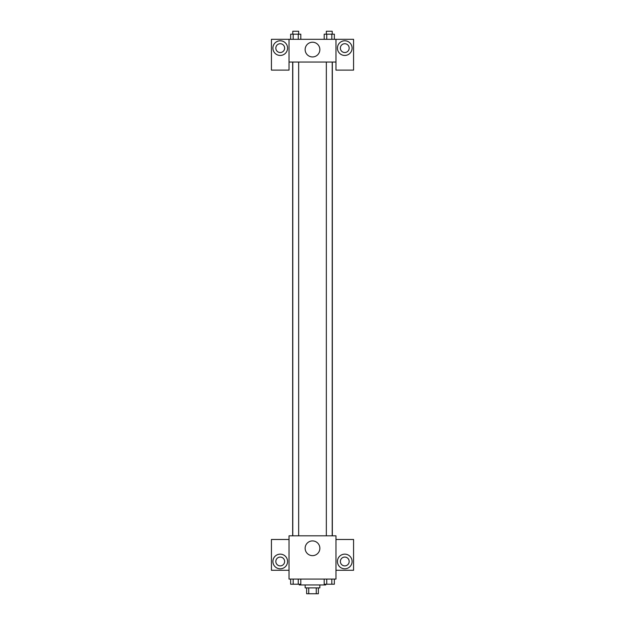 <?xml version="1.0" encoding="UTF-8"?>
<svg xmlns="http://www.w3.org/2000/svg" width="625" height="625" viewBox="0 0 625 625"><rect width="100%" height="100%" fill="white"/><g stroke="black" fill="none" stroke-linecap="round" stroke-linejoin="round"><path stroke-width="0.94" d="M316.266 587.883L316.266 593.75L306.633 593.75L306.633 587.883M316.266 593.75L318.367 593.75L318.367 587.883M319.836 584.953L319.836 587.883L305.164 587.883L305.164 584.953M308.734 587.883L308.734 593.75M299.297 584.219L299.297 584.953L325.703 584.953L325.703 584.219M335.969 579.086L289.031 579.086L289.031 535.812L335.969 535.812L335.969 579.086M280.234 568.812A7.336 7.336 0 0 1 273.883 557.812A7.336 7.336 0 0 1 286.586 557.812A7.336 7.336 0 0 1 280.234 568.812M289.031 570.281L271.43 570.281L271.43 539.477L289.031 539.477M275.828 561.484A4.398 4.398 0 0 1 280.234 557.078A4.398 4.398 0 0 1 284.633 561.484A4.398 4.398 0 0 1 280.234 565.883A4.398 4.398 0 0 1 275.828 561.484M312.5 555.641A7.359 7.359 0 0 1 306.125 544.602A7.359 7.359 0 0 1 318.875 544.602A7.359 7.359 0 0 1 312.5 555.641M344.766 568.812A7.336 7.336 0 0 1 338.414 557.812A7.336 7.336 0 0 1 351.117 557.812A7.336 7.336 0 0 1 344.766 568.812M335.969 570.281L353.57 570.281L353.57 539.477L335.969 539.477M340.367 561.484A4.398 4.398 0 0 1 344.766 557.078A4.398 4.398 0 0 1 349.172 561.484A4.398 4.398 0 0 1 344.766 565.883A4.398 4.398 0 0 1 340.367 561.484M332.328 62.055L332.328 535.812M326.344 535.812L326.344 62.055M298.656 62.055L298.656 535.812M335.969 62.055L335.969 70.117L353.57 70.117L353.57 39.32L335.969 39.32L335.969 62.055L289.031 62.055L289.031 70.117L271.43 70.117L271.43 39.32L289.031 39.32L289.031 62.055M284.633 48.117A4.398 4.398 0 0 1 280.234 52.516A4.398 4.398 0 0 1 275.828 48.117A4.398 4.398 0 0 1 280.234 43.719A4.398 4.398 0 0 1 284.633 48.117M280.234 55.453A7.336 7.336 0 0 1 273.883 44.453A7.336 7.336 0 0 1 286.586 44.453A7.336 7.336 0 0 1 280.234 55.453M349.172 48.117A4.398 4.398 0 0 1 342.57 51.93A4.398 4.398 0 0 1 342.57 44.305A4.398 4.398 0 0 1 349.172 48.117M344.766 55.453A7.336 7.336 0 0 1 338.414 44.453A7.336 7.336 0 0 1 351.117 44.453A7.336 7.336 0 0 1 344.766 55.453M335.969 39.32L289.031 39.32M305.141 49.586A7.359 7.359 0 0 1 316.18 43.211A7.359 7.359 0 0 1 316.18 55.953A7.359 7.359 0 0 1 305.141 49.586M334.359 39.32L334.359 34.18L324.195 34.18L324.195 39.32M331.82 34.18L331.82 39.32M326.742 34.18L326.742 39.32M326.344 34.18L326.344 31.25L332.211 31.25L332.211 34.18M300.805 39.32L300.805 34.18L290.641 34.18L290.641 39.32M298.258 34.18L298.258 39.32M293.18 34.18L293.18 39.32M292.789 34.18L292.789 31.25L298.656 31.25L298.656 34.18M334.359 579.086L334.359 584.219L324.195 584.219L324.195 579.086M331.82 579.086L331.82 584.219M326.742 579.086L326.742 584.219M332.211 584.219L326.344 584.219M300.805 579.086L300.805 584.219L290.641 584.219L290.641 579.086M298.258 579.086L298.258 584.219M293.18 579.086L293.18 584.219M298.656 584.219L292.789 584.219M292.672 62.055L292.672 535.812M332.211 535.812L332.211 62.055M292.789 62.055L292.789 535.812"/></g></svg>
